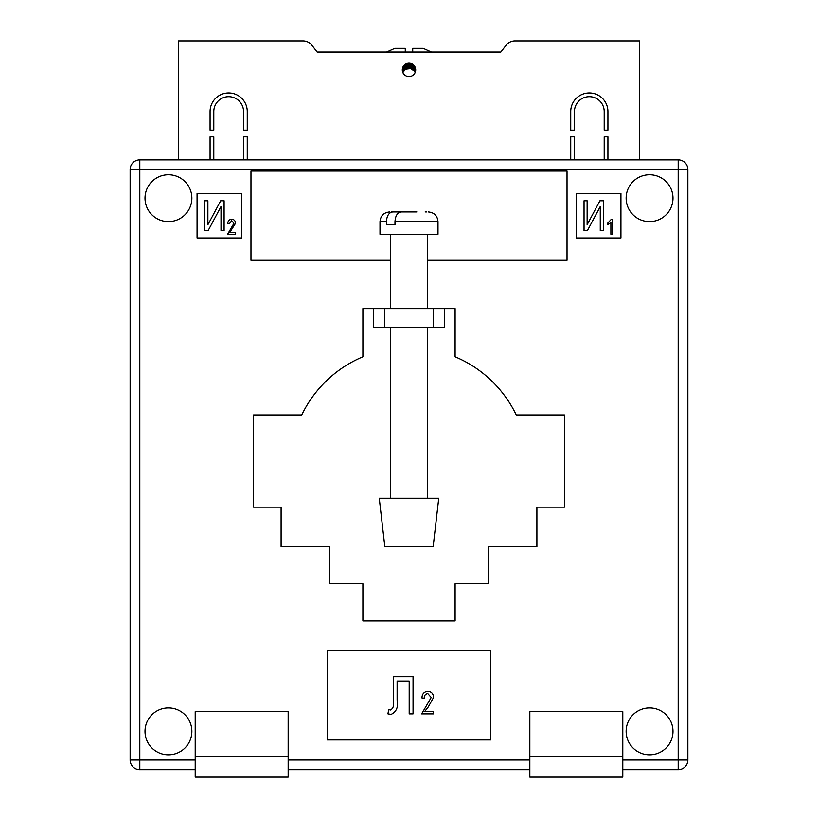 <?xml version="1.0" encoding="UTF-8"?>
<svg xmlns="http://www.w3.org/2000/svg" width="818" height="818" viewBox="0 0 818 818"><rect width="100%" height="100%" fill="white"/><g stroke="black" fill="none" stroke-linecap="round" stroke-linejoin="round"><path stroke-width="1.23" d="M415.697 69.898A6.697 6.697 0 0 1 409 76.595A6.697 6.697 0 0 1 402.303 69.898A6.697 6.697 0 0 1 409 63.211A6.697 6.697 0 0 1 415.697 69.898M210.073 111.545A18.589 18.589 0 0 1 228.672 92.955A18.589 18.589 0 0 1 247.261 111.545L247.261 130.134L243.539 130.134L243.539 111.545A14.877 14.877 0 0 0 228.672 96.677A14.877 14.877 0 0 0 213.795 111.545L213.795 130.134L210.073 130.134L210.073 111.545M604.205 111.545A14.877 14.877 0 0 0 589.328 96.677A14.877 14.877 0 0 0 574.461 111.545L574.461 130.134L570.739 130.134L570.739 111.545A18.589 18.589 0 0 1 589.328 92.955A18.589 18.589 0 0 1 607.927 111.545L607.927 130.134L604.205 130.134L604.205 111.545M604.205 159.878L604.205 136.831L607.927 136.831L607.927 159.878M639.523 159.878L639.523 40.9L514.972 40.9A11.155 11.155 0 0 0 506.158 45.205L500.841 52.055L317.159 52.055L386.556 52.055L394.869 48.334L405.278 48.334L405.278 52.055L412.722 52.055L412.722 48.334L423.131 48.334L431.444 52.055L500.841 52.055L506.158 45.205M311.842 45.205L317.159 52.055L311.842 45.205A11.155 11.155 0 0 0 303.028 40.9L178.477 40.9L178.477 159.878M213.795 159.878L213.795 136.831L210.073 136.831L210.073 159.878M247.261 159.878L247.261 136.831L243.539 136.831L243.539 159.878M574.461 159.878L574.461 136.831L570.739 136.831L570.739 159.878M405.278 48.865L405.278 48.334M402.783 72.618L405.074 69.683L405.074 64.479M405.074 69.683L405.933 69.152L405.933 63.947M402.783 72.383L402.783 67.413M403.632 71.105L403.632 65.9M405.933 69.152L410.605 68.61L414.368 71.105L414.368 65.9M414.368 71.105L415.217 72.618M415.217 72.383L415.217 67.413M412.067 69.152L412.067 63.947M412.926 69.683L412.926 64.479M409.736 68.456L409.736 63.252M410.605 68.61L410.605 63.405M407.395 68.61L407.395 63.405M408.264 68.456L408.264 63.252M409 68.415L409 63.211M411.27 68.814L411.27 63.599M413.519 70.164L413.519 64.959M404.481 70.164L404.481 64.959M406.73 68.814L406.73 63.599M409 546.577L384.828 546.577L379.255 498.234L438.745 498.234L433.172 546.577L409 546.577M390.36 234.245L380.002 234.245L380.002 221.606L386.433 221.606L386.433 224.582L394.982 224.582L394.982 221.606L437.998 221.606L437.998 234.245L390.36 234.245M416.853 211.934L401.372 211.934C397.528 212.424 395.391 215.655 394.982 221.606M425.176 211.934L426.771 211.934M386.433 221.606C386.842 215.666 388.969 212.435 392.824 211.934L408.315 211.934M392.824 211.934L391.229 211.934M391.178 211.934L398.172 211.934M390.36 224.582L394.982 224.582M145.011 731.364A23.425 23.425 0 0 0 168.436 754.789A23.425 23.425 0 0 0 191.862 731.364A23.425 23.425 0 0 0 168.436 707.938A23.425 23.425 0 0 0 145.011 731.364M626.138 731.364A23.425 23.425 0 0 0 649.564 754.789A23.425 23.425 0 0 0 672.989 731.364A23.425 23.425 0 0 0 649.564 707.938A23.425 23.425 0 0 0 626.138 731.364M626.138 198.181A23.425 23.425 0 0 0 649.564 221.606A23.425 23.425 0 0 0 672.989 198.181A23.425 23.425 0 0 0 649.564 174.755A23.425 23.425 0 0 0 626.138 198.181M145.011 198.181A23.425 23.425 0 0 0 168.436 221.606A23.425 23.425 0 0 0 191.862 198.181A23.425 23.425 0 0 0 168.436 174.755A23.425 23.425 0 0 0 145.011 198.181M455.105 308.611L444.327 308.611L444.327 327.2L373.673 327.2L373.673 308.611L362.895 308.611L362.895 356.781A118.978 118.978 0 0 0 301.75 414.951L253.58 414.951L253.58 507.16L281.095 507.16L281.095 546.577L329.429 546.577L329.429 583.755L362.895 583.755L362.895 620.934L455.105 620.934L455.105 583.755L488.571 583.755L488.571 546.577L536.905 546.577L536.905 507.16L564.42 507.16L564.42 414.951L516.25 414.951A118.978 118.978 0 0 0 455.105 356.781L455.105 308.611M327.2 739.922L490.8 739.922L490.8 650.678L327.2 650.678L327.2 739.922M427.589 260.277L567.027 260.277L567.027 171.034L250.973 171.034L250.973 260.277L390.411 260.277M620.934 193.345L576.322 193.345L576.322 237.966L620.934 237.966L620.934 193.345M197.066 193.345L197.066 237.966L241.678 237.966L241.678 193.345L197.066 193.345M195.205 769.666L139.806 769.666A9.663 9.663 0 0 1 130.134 759.994L130.134 169.551A9.663 9.663 0 0 1 139.806 159.878L678.194 159.878A9.663 9.663 0 0 1 687.866 169.551L687.866 759.994A9.663 9.663 0 0 1 678.194 769.666L622.795 769.666M529.839 769.666L288.161 769.666M622.795 759.994L678.194 759.994L678.194 169.551L139.806 169.551L139.806 759.994L130.134 759.994A9.663 9.663 0 0 0 139.806 769.666A9.663 9.663 0 0 1 130.134 759.994A9.663 9.663 0 0 0 139.806 769.666L139.806 759.994L195.205 759.994M687.866 169.551A9.663 9.663 0 0 0 678.194 159.878L678.194 169.551L687.866 169.551A9.663 9.663 0 0 0 678.194 159.878A9.663 9.663 0 0 1 687.866 169.551M204.786 230.523L204.786 200.778L207.884 200.778L207.884 224.735L220.696 200.778L224.101 200.778L224.101 230.523L221.013 230.523L221.013 206.525L208.181 230.523L204.786 230.523M229.705 232.506L235.502 232.506L235.502 234.245L227.578 234.245L233.958 223.314L231.678 220.727L229.316 223.815L227.772 223.621C227.874 220.952 229.193 219.48 231.739 219.183C234.163 219.439 235.42 220.829 235.502 223.345L229.705 232.506M584.042 230.523L584.042 200.778L587.13 200.778L587.13 224.735L599.952 200.778L603.357 200.778L603.357 230.523L600.269 230.523L600.269 206.525L587.436 230.523L584.042 230.523M612.437 219.183L612.437 234.245L610.893 234.245L610.893 222.465L607.805 224.776L607.805 223.038L611.435 219.183L612.437 219.183M393.254 702.856L393.254 676.711L413.059 676.711L413.059 713.889L409.194 713.889L409.194 681.057L397.119 681.057L397.119 700.147C398.448 707.018 396.464 711.762 391.188 714.37L387.947 713.889L388.652 709.543L390.411 710.024C392.957 708.685 393.908 706.292 393.254 702.856M424.839 711.282L433.53 711.282L433.53 713.889L421.648 713.889L431.209 697.498L427.794 693.613C425.329 694.053 424.153 695.597 424.256 698.245L421.945 697.958C422.088 693.961 424.061 691.731 427.886 691.292C431.526 691.68 433.407 693.756 433.53 697.539L428.284 706.946L424.839 711.282M195.205 756.282L195.205 777.1L288.161 777.1L288.161 711.66L195.205 711.66L195.205 756.282L288.161 756.282M622.795 711.66L622.795 777.1L529.839 777.1L529.839 711.66L622.795 711.66M529.839 756.282L622.795 756.282M433.172 327.2L433.172 308.611L384.828 308.611L384.828 327.2M373.673 308.611L384.828 308.611M433.172 308.611L444.327 308.611M288.161 759.994L529.839 759.994M139.806 159.878A9.663 9.663 0 0 0 130.134 169.551L139.806 169.551L139.806 159.878M687.866 759.994L678.194 759.994L678.194 769.666M390.411 498.234L390.411 327.2M390.411 308.611L390.411 234.245M427.589 498.234L427.589 327.2M427.589 308.611L427.589 234.245M380.002 221.606C380.575 215.737 383.795 212.506 389.665 211.934M437.998 221.606C437.425 215.737 434.205 212.506 428.335 211.934"/></g></svg>
